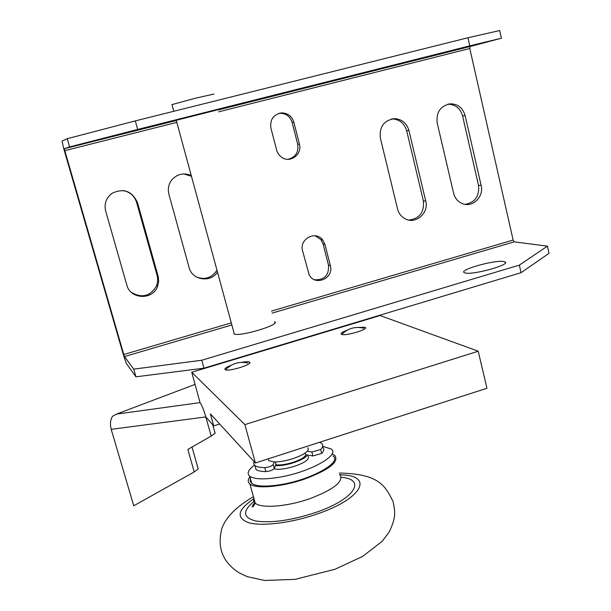 <?xml version="1.0" encoding="UTF-8"?>
<svg xmlns="http://www.w3.org/2000/svg" width="611" height="611" viewBox="0 0 611 611"><rect width="100%" height="100%" fill="white"/><g stroke="black" fill="none" stroke-linecap="round" stroke-linejoin="round"><path stroke-width="0.92" d="M341.725 334.385L342.221 333.942M357.687 327.435L365.126 327.305C369.487 329.222 344.642 336.531 341.427 334.255C340.358 333.346 342.32 331.964 347.331 330.108M521.068 272.689L549.014 253.351L547.418 246.149L519.358 265.113L521.068 272.689L203.975 368.181L201.76 360.23L133.725 369.143L135.932 376.811L203.975 368.181M135.932 376.811L126.37 363.484L123.529 355.266L63.804 148.885L62.024 141.08L67.248 138.697L69.616 146.915L64.354 148.702L64.797 150.65L123.773 354.502L124.484 356.564L133.725 369.143M275.087 322.348L274.706 322.417M499.691 30.55L467.927 37.76L469.76 45.856L501.387 38.218L499.691 30.55M467.927 37.76L135.298 120.902L67.248 138.697M469.76 45.856L137.666 129.44L135.298 120.902M519.358 265.113L201.76 360.23M501.387 38.218L470.035 46.535L469.783 48.498L513.133 240.054L514.21 241.841L547.418 246.149M465.261 272.995L464.23 272.628C458.525 269.886 495.154 259.629 503.754 261.531L505.068 261.959C510.926 264.67 473.09 275.179 465.261 272.995M274.576 321.737C281.618 324.388 239.474 337.142 234.097 333.934L233.876 332.392M69.616 146.915L137.666 129.44M176.243 120.283L218.112 109.705M415.259 59.825L456.554 49.407L415.259 59.825M425.722 201.019C429.197 213.27 415.175 225.031 404.719 218.562C401.053 216.424 398.662 213.216 397.54 208.931L380.378 138.117C379.21 126.698 383.983 120.207 394.683 118.649C401.969 119.198 406.727 123.162 408.95 130.525L425.722 201.019L423.377 200.874L406.666 130.762C404.451 123.437 399.724 119.496 392.468 118.946L391.605 118.969M408.805 220.067C419.574 218.646 424.424 212.246 423.377 200.874M217.478 272.048C210.696 283.137 192.03 280.228 189.082 267.481L168.903 194.298C167.567 188.883 168.598 183.995 172.004 179.649C177.465 173.883 183.88 172.516 191.258 175.548M191.457 176.266L183.674 173.929M196.658 277.119C205.189 280.075 211.964 277.776 216.981 270.215M330.345 265.609C334.225 278.349 314.963 286.704 309.12 274.736L302.59 250.838C298.962 239.107 315.574 230.164 322.7 239.94L324.968 244.484L330.345 265.609L328.481 265.105L323.127 244.095L320.867 239.573L315.108 235.777M314.665 279.792C324.494 280.098 329.1 275.202 328.481 265.105M299.421 144.12C302.544 154.4 290.011 163.641 281.549 157.248L278.815 154.659L276.974 151.337L270.917 128.134C269.825 119.703 273.277 114.624 281.274 112.905C287.598 112.905 291.791 116.014 293.853 122.215L299.421 144.12L297.702 144.288L292.15 122.506C290.103 116.334 285.933 113.249 279.639 113.249L279.028 113.318M287.865 159.311C295.503 157.378 298.787 152.376 297.702 144.288M481.14 185.454C484.133 196.559 472.746 207.862 462.657 203.73C457.975 201.874 454.951 198.361 453.591 193.198L437.201 123.017C436.048 112.233 440.424 105.833 450.322 103.817C457.876 103.962 462.81 107.887 465.131 115.601L481.14 185.454L478.52 185.393L462.573 115.914C460.266 108.262 455.371 104.359 447.878 104.191M465.032 204.349C475.068 202.516 479.566 196.2 478.52 185.393M105.688 211.093C104.007 203.753 106.146 197.819 112.103 193.275C123.674 187.905 132.136 191.029 137.483 202.646L158.31 276.89L158.646 282.007L157.623 286.299C152.918 300.368 130.242 299.505 126.798 284.97L105.688 211.093M131.502 292.478C142.18 298.474 150.566 296.205 156.676 285.658L157.745 280.663L157.355 276.302L136.635 202.478C134.458 195.871 129.922 191.892 123.04 190.533M191.755 372.267L244.881 424.614L478.222 351.21L380.095 315.536L191.755 372.267L200.057 402.626C201.783 404.986 203.707 409.752 205.823 416.931L211.169 436.071L215.133 433.275L212.758 424.752M244.881 424.614L255.39 462.993L486.944 388.26L478.222 351.21M219.662 424.011L213.743 425.867L210.413 413.922L255.39 462.993M241.612 362.354C245.546 361.636 248.135 361.529 249.372 362.04L249.555 362.147C253.366 364.194 228.827 371.87 225.283 369.716C224.016 368.784 226.047 367.28 231.363 365.202M192.007 447.061L198.208 468.988L194.222 471.944L187.837 449.444L211.169 436.071M200.057 402.626L116.472 414.098L112.523 416.29C110.331 419.856 109.896 424.202 111.21 429.327L133.733 505.778L194.222 471.944M116.472 414.098L195.146 384.38M213.743 425.867L205.823 416.931L111.21 429.327M225.497 369.8L226.162 369.212M305.133 453.057L305.569 454.706L312.901 455.959L321.714 453.438C324.128 450.834 324.433 448.764 322.631 447.221M255.008 465.758L256.024 469.477C257.811 470.814 261.088 471.516 265.861 471.593C269.886 471.226 272.697 470.203 274.286 468.507L275.966 464.307L275.324 461.947M319.599 442.272L321.615 443.349C323.41 444.869 323.097 446.924 320.676 449.497L311.862 452.018L307.295 451.262C304.431 454.08 299.107 456.7 291.317 459.128C284.795 461.03 279.112 461.969 274.27 461.954L273.216 464.543C271.62 466.231 268.809 467.255 264.777 467.621C260.011 467.568 256.735 466.88 254.955 465.559L253.718 463.772L254.084 461.565M274.27 461.954L268.741 460.732L268.229 458.846M307.738 447.741L308.418 449.276L307.295 451.262M249.891 476.794C247.661 479.742 247.676 482.148 249.937 483.996C255.742 489.197 281.778 487.005 304.492 479.1C329.237 469.783 339.334 461.885 334.782 455.409L332.506 454.065M333.003 455.959C342.519 462.267 310.862 480.002 280.128 484.699C265.686 486.914 256.208 486.463 251.701 483.354L250.182 481.224L250.395 478.627M274.11 468.797C276.562 469.485 280.243 469.424 285.154 468.629L293.196 466.735C304.942 462.764 309.899 459.273 308.066 456.249M307.448 455.027C305.485 457.853 300.421 460.564 292.234 463.153C285.551 465.093 279.945 465.918 275.431 465.635M305.89 454.76C304.759 457.425 300.116 460.068 291.951 462.687C285.207 464.62 279.815 465.322 275.775 464.788M213.957 94.033L194.596 98.432L171.981 104.596M322.677 446.336L331.162 448.94C340.648 455.088 308.906 472.662 278.158 477.42C263.708 479.666 254.229 479.268 249.739 476.236C246.592 473.502 248.173 469.798 254.474 465.139M514.21 241.841L272.048 313.122M231.852 324.96L124.484 356.564M408.95 130.525L406.666 130.762M324.968 244.484L323.127 244.095M293.853 122.215L292.15 122.506M465.131 115.601L462.573 115.914M137.483 202.646L136.635 202.478M158.127 276.172L157.172 275.592M470.035 46.535L218.18 109.965M176.304 120.504L64.354 148.702M469.783 48.498L218.677 111.836M176.816 122.391L64.797 150.65M513.133 240.054L271.505 311.083M231.294 322.898L123.773 354.502M264.777 467.621L265.861 471.593M320.676 449.497L321.714 453.438M273.216 464.543L274.286 468.507M311.862 452.018L312.901 455.959M253.512 498.981C237.335 510.116 235.861 518.059 249.097 522.817C262.814 526.529 292.012 522.817 317.521 513.866C363.919 498.064 373.871 474.716 339.609 474.862M339.708 474.281C344.352 481.124 334.354 489.274 309.724 498.721C287.109 506.702 261.096 508.665 255.215 503.143L253.596 500.791L253.786 497.95M253.901 501.578C242.2 511.102 242.811 517.578 255.742 520.984C271.368 523.276 291.409 520.419 315.872 512.423C354.64 499.24 366.86 479.314 341.236 477.306M363.713 328.222C355.243 326.243 347.934 328.298 341.778 334.4M365.347 328.183L365.126 327.305M505.068 261.959L505.305 263.005M394.683 118.649L392.468 118.946M322.7 239.94L320.867 239.573M281.274 112.905L279.639 113.249M450.322 103.817L447.916 104.183M157.623 286.299L156.676 285.658M249.639 363.049L249.372 362.04M247.852 363.018C239.176 361.193 231.752 363.461 225.581 369.831M254.955 465.559L256.024 469.477M253.435 496.69C235.357 507.275 226.2 517.402 221.969 528.011C217.814 543.767 221.495 553.39 225.451 559.737C229.125 565.183 233.837 569.635 239.573 573.087L247.241 576.662L264.601 580.45L295.006 579.373L334.904 569.307L362.674 556.4L382.165 541.331L389.337 531.814C396.371 516.654 395.126 511.949 393.072 501.57C385.197 485.63 378.996 473.876 339.388 473.036M255.024 502.456C252.03 505.984 251.434 507.374 253.244 506.626L255.215 503.143L249.937 483.996M171.943 104.443L173.799 111.278M176.235 120.23L234.319 334.018M251.701 483.354L249.739 476.236"/></g></svg>
